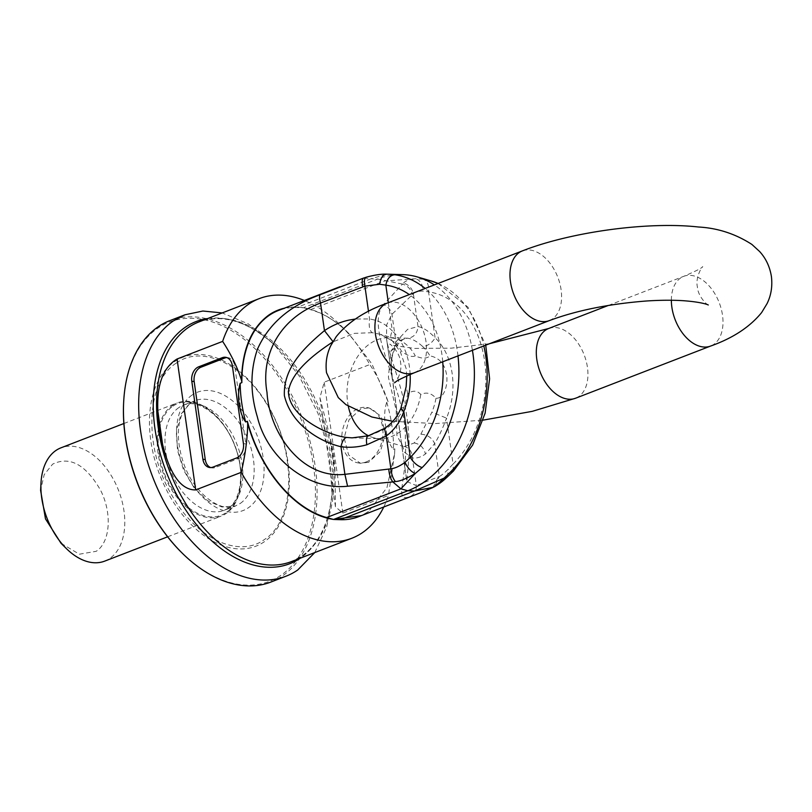 <?xml version="1.0" encoding="UTF-8"?>
<svg xmlns="http://www.w3.org/2000/svg" width="812" height="812" viewBox="0 0 812 812"><rect width="100%" height="100%" fill="white"/><g stroke="black" fill="none" stroke-linecap="round" stroke-linejoin="round"><path stroke-width="0.61" stroke-dasharray="4.06 3.04" d="M172.215 405.574A60.717 38.377 -111.1 0 1 177.29 402.884A60.717 38.377 -111.1 0 1 233.237 441.515A60.717 38.377 -111.1 0 1 226.132 513.488A60.717 38.377 -111.1 0 1 221.057 516.168A60.717 38.377 -111.1 0 1 165.1 477.547A60.717 38.377 -111.1 0 1 172.215 405.574M176.204 363.177C201.802 344.298 243.925 364.05 267.899 406.173C297.009 453.512 295.233 520.38 264.347 539.574C238.748 558.453 196.626 538.701 172.651 496.579C143.531 449.239 145.318 382.371 176.204 363.177M264.397 541.695A101.277 64.016 -111.1 0 1 165.81 488.56A101.277 64.016 -111.1 0 1 174.458 361.705A101.277 64.016 -111.1 0 1 273.055 414.851A101.277 64.016 -111.1 0 1 264.397 541.695M181.594 552.525A138.964 87.828 68.9 0 0 281.125 575.18A138.964 87.828 68.9 0 0 293 401.138A138.964 87.828 68.9 0 0 157.731 328.221A138.964 87.828 68.9 0 0 123.637 402.508M270.772 582.092A140.131 88.569 68.9 0 0 282.495 575.891A140.131 88.569 68.9 0 0 298.897 409.806A140.131 88.569 68.9 0 0 169.779 320.659M314.772 552.576L326.759 526.815L332.067 495.117L329.52 454.791L318.081 413.592L298.846 375.408L273.624 343.841L248.381 323.937L222.194 312.935M383.782 506.982A128.448 81.19 68.9 0 0 388.42 495.482L342.847 513.093L335.447 506.81L335.021 471.336A128.448 81.19 68.9 0 0 330.332 438.358L319.918 397.718L324.211 382.168L369.795 364.558A128.448 81.19 68.9 0 0 340.512 325.247A128.448 81.19 68.9 0 0 304.358 300.46M386.725 402.214A110.473 69.822 -111.1 0 1 393.434 449.361C389.131 444.428 386.725 437.506 386.218 428.604C383.974 419.459 384.147 410.659 386.725 402.214L388.095 401.676C383.416 388.197 377.316 375.824 369.795 364.558M393.434 449.361L394.805 448.833L394.612 453.847L388.42 495.482M368.567 462.312L360.396 463.256L348.622 454.984L344.146 437.942L348.987 419.824L360.954 408.822L369.115 407.888L380.889 416.15L385.365 433.192L380.534 451.31L368.567 462.312M366.192 461.937A28.024 20.391 98.9 0 1 358.021 462.881A28.024 20.391 98.9 0 1 341.771 437.566A28.024 20.391 98.9 0 1 358.579 408.446A28.024 20.391 98.9 0 1 366.74 407.512A28.024 20.391 98.9 0 1 383 432.816A28.024 20.391 98.9 0 1 366.192 461.937M404.64 446.559L414.201 442.966L420.87 434.187C427.427 434.664 432.035 437.8 434.674 443.626C438.784 436.876 442.733 428.381 446.529 418.129L453.066 464.068L448.285 469.174C444.276 473.132 441.302 475.558 439.353 476.451L434.674 443.626L425.417 454.009C421.195 457.115 416.86 458.445 412.415 457.998L404.599 452.375L401.179 441.484L402.468 446.133L404.64 446.559C409.634 448.254 412.232 452.061 412.415 457.998L416.343 485.586L406.873 481.557L391.526 372.332C390.694 361.99 392.023 353.839 395.535 347.901L395.891 341.872L391.303 358.914L392.257 378.788L386.553 338.726L406.873 481.557L408.578 460.83C409.715 447.737 409.147 433.06 406.863 416.789C403.006 387.842 388.126 352.804 386.553 338.716L386.613 324.922L391.963 314.285L413.349 293.771C415.176 291.975 418.373 291.082 422.94 291.082L428.553 291.863A11.672 8.008 -81.9 0 0 423.052 279.216A109.112 79.403 98.9 0 1 431.111 280.952M420.87 434.187L431.913 412.171L446.529 418.129A64.26 46.761 98.9 0 0 435.09 337.802A11.672 7.186 -46.9 0 1 422.555 346.389C416.769 341.253 411.654 338.523 407.208 338.198C413.633 337.69 417.236 333.823 418.018 326.586L413.349 293.771C412.08 288.28 408.832 284.718 403.594 283.073L402.498 284.088L377.722 279.034A110.939 80.733 -81.1 0 1 402.569 274.618M400.915 408.213A11.672 2.487 -157.7 0 1 403.635 407.715A52.618 38.296 -81.1 0 0 407.705 393.83C412.719 390.156 417.074 390.369 420.778 394.47C426.422 391.841 431.487 393.109 435.983 398.276C444.864 398.651 448.021 383.396 446.62 375.093C444.956 364.182 439.393 357.767 429.944 355.859C426.615 358.884 421.722 358.874 415.277 355.829C412.374 357.402 407.847 355.93 401.666 351.403A52.618 38.296 -81.1 0 0 394.277 341.943L380.534 334.341L372.251 332.697C369.521 330.748 368.628 326.17 369.572 318.964L368.496 311.402M453.421 471.072L453.066 464.068A97.481 70.938 -81.1 0 0 484.612 361.046A97.481 70.938 -81.1 0 0 428.553 291.863L435.09 337.802C428.898 331.225 423.214 327.49 418.018 326.586L407.665 329.307L395.891 341.872L391.963 314.285C390.745 309.798 387.933 306.581 383.508 304.622L402.498 284.088C407.725 285.733 411.004 289.234 412.344 294.604M407.705 393.83L406.162 386.644M406.741 375.915L406.203 368.729L400.397 351.951L401.666 351.403M420.778 394.47A50.801 36.966 98.9 0 1 391.252 436.633A50.801 36.966 98.9 0 1 379.874 438.653A50.801 36.966 98.9 0 1 373.094 437.587A50.801 36.966 98.9 0 1 368.435 435.76M373.094 437.587L402.65 446.204L396.926 435.557L396.185 410.324L388.4 377.144L391.008 350.855L399.616 340.461L407.208 338.198L388.826 337.66A50.801 36.966 98.9 0 1 395.606 338.736A50.801 36.966 98.9 0 1 415.277 355.829M348.338 406.386A50.801 36.966 98.9 0 1 377.448 339.69A50.801 36.966 98.9 0 1 388.826 337.66M410.151 374.433A64.26 46.761 -81.1 0 0 392.369 331.073A11.672 7.186 133.1 0 0 392.308 340.857L392.308 340.857A11.672 7.186 133.1 0 0 394.277 341.943M391.008 350.855L395.535 347.901C397.271 344.714 399.869 341.832 403.341 339.264L406.782 338.178M447.463 476.827L448.285 469.174M403.594 283.073C404.995 281.013 409.055 279.561 415.754 278.739C420.474 280.485 422.869 284.596 422.94 291.082M403.635 407.715C400.204 416.414 394.297 423.397 385.913 428.685L384.452 428.472M385.913 428.685L369.084 435.861L352.103 437.861L379.874 438.653M372.251 332.697L354.499 333.356L332.747 341.933M388.329 302.683L392.369 331.073C386.512 324.556 378.92 320.517 369.572 318.964L355.382 319.025M383.508 304.622C363.248 328.799 407.654 391.526 405.269 440.297C408.131 478.309 392.399 504.343 410.77 496.173C414.607 494.051 416.465 490.519 416.343 485.586L439.353 476.451L434.623 486.642M420.23 492.894L410.77 496.173M423.052 279.216L415.754 278.739L384.685 280.952L310.397 309.656L303.444 307.738C316.863 310.011 330.048 316.771 342.989 328.018A110.473 69.822 68.9 0 0 310.397 309.656M388.095 401.676L371.886 363.908L348.378 333.032L342.989 328.018M358.63 516.696A110.473 69.822 68.9 0 0 369.024 510.992A110.939 70.116 -111.1 0 1 367.45 512.128L361.462 515.6M394.805 448.833L394.652 453.096L386.959 487.647L369.024 510.992M472.422 350.317A110.939 80.733 -81.1 0 0 434.359 284.9M339.984 286.697L366.313 277.207C370.384 275.562 377.225 274.557 386.827 274.182L371.003 278.8L377.722 279.034L303.444 307.738A110.939 70.116 -111.1 0 1 303.444 307.738L296.725 307.504A110.473 69.822 68.9 0 0 278.384 310.499M284.352 308.195A110.939 70.116 -111.1 0 1 303.434 307.738M363.847 278.008L371.003 278.8L296.725 307.504M210.724 467.57A11.672 8.496 -81.1 0 0 211.891 467.874A11.672 8.496 -81.1 0 0 215.302 467.479L212.927 467.113M226.852 357.595A11.672 8.496 -81.1 0 1 228.06 357.666A11.672 8.496 -81.1 0 1 234.688 365.948L245.792 443.951A11.672 8.496 -81.1 0 1 238.931 458.354L215.302 467.479M104.738 561.112A60.717 38.377 68.9 0 0 109.813 558.423A60.717 38.377 68.9 0 0 116.918 486.449A60.717 38.377 68.9 0 0 60.971 447.828M61.052 543.309L79.353 554.2L96.181 551.307C110.361 542.375 112.371 512.92 100.373 489.88C85.615 464.464 69.7 455.887 52.638 464.149L44.203 474.614L40.6 490.367M172.915 406.162A59.905 37.859 -111.1 0 1 231.227 437.597A59.905 37.859 -111.1 0 1 226.112 512.626A59.905 37.859 -111.1 0 1 167.8 481.191A59.905 37.859 -111.1 0 1 172.915 406.162M178.853 407.583A56.404 35.647 68.9 0 0 172.256 474.431A56.404 35.647 68.9 0 0 224.224 510.312A56.404 35.647 68.9 0 0 228.943 507.825A56.404 35.647 68.9 0 0 235.541 440.967A56.404 35.647 68.9 0 0 183.573 405.087A56.404 35.647 68.9 0 0 178.853 407.583M240.25 503.45A56.404 35.647 68.9 0 0 246.858 436.602A56.404 35.647 68.9 0 0 194.88 400.722A56.404 35.647 68.9 0 0 190.17 403.219L180.985 414.181L176.539 430.563L177.442 450.092L183.563 470.067L194.068 487.728L207.486 500.639L221.98 507.003L235.531 505.947L240.25 503.45M192.119 395.028A63.407 40.072 68.9 0 0 186.699 474.452A63.407 40.072 68.9 0 0 248.431 507.723A63.407 40.072 68.9 0 0 253.851 428.3A63.407 40.072 68.9 0 0 192.119 395.028M207.71 318.527A129.819 82.053 -111.1 0 1 278.272 348.439A129.819 82.053 -111.1 0 1 332.412 488.58A129.819 82.053 -111.1 0 1 300.562 557.986A129.819 82.053 -111.1 0 1 300.298 558.169M332.067 495.117L332.412 488.58C330.169 520.665 319.958 543.187 301.77 556.149L291.599 561.528A128.448 81.19 68.9 0 0 302.338 555.844A128.448 81.19 68.9 0 0 317.38 403.605A128.448 81.19 68.9 0 0 199.021 321.887C223.757 313.168 250.177 322.019 278.272 348.439L273.624 343.841M335.021 471.336L330.332 438.358M342.847 513.093L324.211 382.168M414.201 442.966C420.18 444.042 423.925 447.727 425.417 454.009M422.555 346.389A52.618 38.296 98.9 0 1 429.944 355.859M435.983 398.276A52.618 38.296 98.9 0 1 431.913 412.171M414.191 372.809A37.372 23.619 68.9 0 0 426.046 341.933A37.372 23.619 68.9 0 0 395.657 302.297A37.372 23.619 -111.1 0 0 387.263 303.099M548.658 328.505A37.372 23.619 -111.1 0 1 557.042 327.703A37.372 23.619 -111.1 0 1 587.441 367.349A37.372 23.619 -111.1 0 1 575.586 398.225M549.257 320.628A37.372 23.619 68.9 0 0 561.102 289.762A37.372 23.619 68.9 0 0 530.713 250.116A37.372 23.619 68.9 0 0 522.319 250.918M671.362 300.257A37.372 23.619 -111.1 0 1 683.714 276.334A37.372 23.619 -111.1 0 1 692.108 275.532A37.372 23.619 -111.1 0 1 722.497 315.168A37.372 23.619 -111.1 0 1 710.642 346.044M432.897 487.515L438.307 476.979M442.723 361.787A97.481 70.938 -81.1 0 0 409.299 294.583M438.064 283.469A109.112 79.403 98.9 0 1 483.81 345.912M369.084 435.861L368.201 435.831M457.998 355.889A109.112 79.403 -81.1 0 0 425.133 288.463M238.931 458.354L236.556 457.978M245.792 443.951L243.417 443.575M234.688 365.948L232.313 365.573M228.081 508.271L224.224 510.312L235.531 505.947C221.686 513.052 194.626 494.498 184.091 464.525C175.189 439.779 176.082 414.181 191.023 402.762L194.88 400.722L183.573 405.087C197.143 398.195 223.483 415.714 234.384 444.874C245.498 471.163 240.819 500.872 228.081 508.271M335.447 506.81L319.928 397.718M358.021 462.881L360.396 463.256M366.74 407.512L369.115 407.888M489.545 343.699L451.36 348.145L414.455 348.429L393.414 345.425L389.699 344.186C390.095 343.527 400.052 352.51 400.499 362.172C402.772 371.581 395.708 382.98 395.15 382.462M395.606 338.736L380.534 334.341L392.308 340.857L400.397 351.951M608.361 305.444L683.714 276.334C695.752 271.167 702.096 267.95 702.766 266.671C702.197 266.153 695.133 277.552 697.406 286.961C697.853 296.634 707.82 305.606 708.206 304.957M438.115 283.449L467.956 307.139L485.728 345.171M392.835 421.327L435.12 423.59L483.15 420.129M348.378 333.032L340.512 325.247M394.652 453.096L394.612 453.847M211.891 467.874L209.526 467.499M228.06 357.666L225.685 357.3M123.86 423.529L177.29 402.884M167.627 536.813L221.057 516.168"/><path stroke-width="1.22" d="M222.194 312.935L202.898 311.026L184.974 314.792L169.779 320.659A140.131 88.569 68.9 0 0 158.056 326.86A140.131 88.569 68.9 0 0 123.678 401.767L123.637 402.508A138.964 87.828 68.9 0 0 181.594 552.525L182.121 553.043A140.131 88.569 68.9 0 0 270.772 582.092L285.966 576.216A140.131 88.569 68.9 0 0 297.689 570.024L314.772 552.576M123.678 401.767A140.131 88.569 68.9 0 0 182.121 553.043M184.974 314.792L173.25 320.994A140.131 88.569 68.9 0 0 156.848 487.078A140.131 88.569 68.9 0 0 285.966 576.216M195.692 489.93C176.245 490.255 166.825 461.855 162.552 444.184A128.448 81.19 68.9 0 1 157.863 411.197C157.051 393.13 159.122 369.957 177.057 359.005L195.692 489.93L241.276 472.32A128.448 81.19 68.9 0 0 351.819 538.254A128.448 81.19 68.9 0 0 362.568 532.581A128.448 81.19 68.9 0 0 383.782 506.982M304.358 300.46A128.448 81.19 68.9 0 0 259.241 298.623A128.448 81.19 68.9 0 0 248.502 304.297A128.448 81.19 -111.1 0 0 222.64 341.395C231.207 354.57 237.51 367.562 241.54 380.351C242.179 349.667 251.304 327.875 268.934 314.975A110.939 70.116 -111.1 0 1 284.352 308.195M400.915 408.213C397.474 416.759 391.983 423.509 384.452 428.472L386.228 435.993C394.49 429.903 400.346 421.702 403.808 411.4A11.672 2.487 -157.7 0 1 400.915 408.213L406.162 386.644L406.741 375.915M368.435 435.76A50.801 36.966 98.9 0 1 348.338 406.386M361.462 515.6L333.58 519.457L340.289 519.69L414.577 490.996L432.684 487.413C434.288 486.855 438.104 483.749 444.134 478.085L447.463 476.827C444.641 479.313 442.256 481.993 434.623 486.642L432.684 487.413M384.452 428.472L368.201 435.831L352.103 437.861L346.694 437.445C344.156 437.942 342.248 441.048 340.979 446.742L344.907 474.34C301.577 479.161 269.351 432.958 267.006 392.48C260.144 353.443 281.307 317.36 320.527 303.028L324.455 330.626C304.662 347.303 283.215 367.531 284.373 395.586C291.041 423.691 317.999 441.16 340.979 446.742C349.596 447.848 358.204 447.199 366.811 444.783C365.948 438.602 366.699 435.618 369.084 435.861M355.382 319.025L349.058 320.08C340.38 321.958 332.179 325.47 324.455 330.626L333.072 341.73C315.98 352.976 291.518 370.982 288.463 391.282C288.118 415.48 325.622 435.049 346.694 437.445M432.897 487.515L420.23 492.894L434.623 486.642M472.422 350.317A110.939 80.733 -81.1 0 1 407.857 490.763L333.57 519.457L326.617 517.538L400.905 488.844L392.866 481.922L395.393 481.536C393.059 478.786 391.557 474.543 390.897 468.818C395.089 468.28 399.788 466.129 405.005 462.353L410.344 457.339A11.672 5.654 -135.1 0 0 422.21 467.529L415.206 473.538L400.905 488.844L407.857 490.763L414.577 490.996L444.134 478.085L450.487 471.975L453.421 471.072L447.463 476.827M386.827 274.182L388.024 274.202L386.827 274.182C382.929 274.578 380.544 277.937 379.661 284.261L364.903 286.139L368.496 311.402M379.661 284.261L385.832 285.134C387.192 278.638 390.166 275.187 394.774 274.76L388.024 274.202L402.569 274.618A110.939 80.733 -81.1 0 1 417.378 276.953A110.939 80.733 -81.1 0 1 434.359 284.9M395.393 481.536C399.677 481.404 406.274 478.735 415.206 473.538C410.973 471.599 407.573 467.874 405.005 462.353M340.289 519.69A110.473 69.822 68.9 0 0 358.63 516.696L420.23 492.894M333.57 519.457L333.57 519.457A110.939 70.116 -111.1 0 1 247.69 423.57C247.538 437.983 245.397 454.233 241.276 472.32M388.796 469.184C389.252 474.898 390.613 479.141 392.866 481.922L347.587 486.226L344.907 474.34L390.897 468.818L386.228 435.993L366.811 444.783M347.587 486.226C305.901 490.722 266.651 456.039 257.394 417.013C250.167 393.16 250.157 370.627 257.374 349.414C268.549 324.039 289.539 305.799 320.324 294.675C319.167 295.761 319.238 298.542 320.527 303.028L364.903 286.139C363.969 280.698 364.446 277.724 366.313 277.207L363.847 278.008C362.061 278.536 361.726 281.47 362.842 286.809M320.324 294.675L363.563 278.069M241.54 380.351L241.864 382.635L240.179 383.284C236.576 395.2 239.215 413.836 245.681 421.946A110.473 69.822 -111.1 0 1 240.179 383.284M339.984 286.697L278.384 310.499A110.473 69.822 68.9 0 0 241.864 382.635M177.057 359.005L222.64 341.395M326.617 517.538A110.473 69.822 68.9 0 1 247.366 421.296L247.69 423.57M247.366 421.296L245.681 421.946M226.852 357.595A11.672 8.496 -81.1 0 0 224.66 358.062L201.021 367.197A11.672 8.496 -81.1 0 0 194.169 381.599L191.794 381.224A11.672 8.496 -81.1 0 1 198.656 366.821L222.285 357.686A11.672 8.496 -81.1 0 1 225.685 357.3A11.672 8.496 -81.1 0 1 232.313 365.573L243.417 443.575A11.672 8.496 -81.1 0 1 236.556 457.978L212.927 467.113A11.672 8.496 -81.1 0 1 209.526 467.499A11.672 8.496 -81.1 0 1 202.898 459.227L191.794 381.224M210.724 467.57A11.672 8.496 -81.1 0 1 205.274 459.602L194.169 381.599M123.86 423.529L60.971 447.828A60.717 38.377 68.9 0 0 55.886 450.508A60.717 38.377 68.9 0 0 40.996 482.967A60.717 38.377 68.9 0 0 66.32 548.526A60.717 38.377 68.9 0 0 104.738 561.112L167.627 536.813M40.996 482.967L40.6 490.367L45.492 518.898L61.052 543.309L66.32 548.526M300.298 558.169A129.819 82.053 -111.1 0 1 174.072 489.646A129.819 82.053 -111.1 0 1 185.278 327.266A129.819 82.053 -111.1 0 1 207.71 318.527M259.241 298.623L199.021 321.887A128.448 81.19 68.9 0 0 188.272 327.561A128.448 81.19 68.9 0 0 173.24 479.811A128.448 81.19 68.9 0 0 291.599 561.528L351.819 538.254M483.15 420.129L532.286 411.339L575.586 398.225L710.642 346.044C732.871 338.157 749.862 327.003 761.626 312.569L767.046 303.647C771.136 295.345 772.588 286.271 771.4 276.435C769.796 266.651 765.868 258.348 759.626 251.517L751.922 244.453C735.56 233.886 717.778 228.07 698.564 227.015C648.017 221.331 571.029 231.867 522.319 250.918L387.263 303.099A37.372 23.619 -111.1 0 0 375.408 333.965A37.372 23.619 -111.1 0 0 405.807 373.611A37.372 23.619 68.9 0 0 414.191 372.809C402.163 377.966 395.809 381.183 395.15 382.462M575.586 398.225A37.372 23.619 -111.1 0 1 567.192 399.027A37.372 23.619 -111.1 0 1 536.803 359.381A37.372 23.619 -111.1 0 1 548.658 328.505L608.361 305.444M442.723 361.787A97.481 70.938 -81.1 0 1 410.344 457.339L403.808 411.4A64.26 46.761 -81.1 0 0 410.151 374.433M710.642 346.044A37.372 23.619 -111.1 0 1 702.258 346.846A37.372 23.619 -111.1 0 1 671.869 307.2A37.372 23.619 -111.1 0 1 671.362 300.257M522.319 250.918A37.372 23.619 68.9 0 0 510.474 281.784A37.372 23.619 -111.1 0 0 540.863 321.43A37.372 23.619 68.9 0 0 549.257 320.628L414.191 372.809M388.329 302.683L385.832 285.134A97.481 70.938 -81.1 0 1 409.299 294.583M438.115 283.449L431.111 280.952A109.112 79.403 98.9 0 1 438.064 283.469M483.81 345.912A109.112 79.403 98.9 0 1 450.487 471.975M422.21 467.529A109.112 79.403 -81.1 0 0 457.998 355.889M425.133 288.463A109.112 79.403 -81.1 0 0 394.774 274.76M157.863 411.197L162.552 444.184M201.021 367.197L198.656 366.821M205.274 459.602L202.898 459.227M224.66 358.062L222.285 357.686M489.545 343.699L548.658 328.505M708.196 304.947L708.206 304.957C709.008 305.282 703.852 302.216 683.45 300.714C672.62 300.004 660.318 300.095 646.545 300.988C608.909 303.921 576.479 310.468 549.257 320.628M485.728 345.171L489.606 378.808L485.099 413.237L472.655 445.047L453.421 471.072M387.263 303.099C365.045 310.976 348.054 322.131 336.29 336.564L330.86 345.496C326.769 353.799 325.318 362.873 326.505 372.708L338.279 397.626L345.983 404.68L371.876 417.003L392.835 421.327M431.111 280.952L417.378 276.953M386.745 274.182C381.772 273.867 374.86 274.892 366.029 277.257"/></g></svg>
